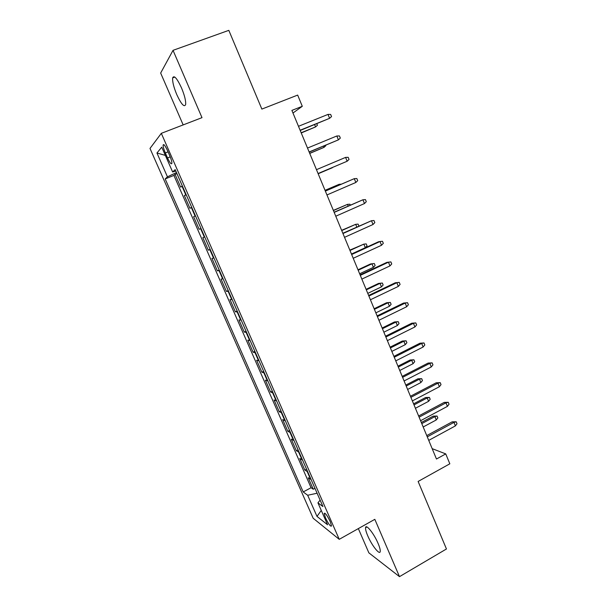 <?xml version="1.0" encoding="UTF-8"?>
<svg xmlns="http://www.w3.org/2000/svg" width="607" height="607" viewBox="0 0 607 607"><rect width="100%" height="100%" fill="white"/><g stroke="black" fill="none" stroke-linecap="round" stroke-linejoin="round"><path stroke-width="0.91" d="M378.055 543.348C373.912 533.47 365.801 523.462 365.558 527.733C365.399 529.334 366.135 532.043 367.766 535.86C371.78 545.443 379.914 555.701 380.24 551.414C380.399 549.836 379.671 547.15 378.055 543.348M181.493 87.863C176.978 78.242 174.034 74.911 172.661 77.855C172.305 81.543 173.693 87.158 176.819 94.7C181.281 104.222 184.209 107.53 185.628 104.616C186 101.043 184.619 95.458 181.493 87.863M330.208 521.565C327.09 515.214 325.079 512.536 324.184 513.522L325.519 517.938C328.607 524.243 330.618 526.914 331.536 525.958L330.208 521.565M358.342 528.598L368.866 552.856L399.489 576.65L446.456 548.978L418.124 481.457L449.833 463.801L445.743 453.899L432.161 448.641M149.997 148.434L313.174 518.257L339.237 539.335L161.318 133.335L149.997 148.434M161.318 133.335L201.994 117.652L173.033 50.335L160.658 73.052L183.162 124.913M173.033 50.335L228.816 30.35L261.86 109.085L297.665 95.087L302.294 106.293L291.891 110.406L436.471 459.021L445.743 453.899M182.32 185.917L180.658 187.153L175.059 174.391L176.933 173.64M186.076 194.483L184.376 195.629L186.243 194.87M184.376 195.629L189.938 208.3L191.698 207.298M199.157 229.302L201 228.52L199.157 229.302L193.633 216.722L195.484 215.94M204.711 236.973L202.829 237.656L208.307 250.152L210.143 249.356M213.93 257.99L211.949 258.445L217.397 270.851L219.218 270.047M223.08 278.856L221.016 279.091L226.419 291.406L228.224 290.594M232.162 299.57L230.007 299.585L235.379 311.816L237.17 310.989M241.184 320.139L238.946 319.942L244.272 332.082L246.055 331.247M250.145 340.565L247.815 340.148L253.111 352.212L254.879 351.362M259.037 360.846L256.624 360.224L261.883 372.197L263.643 371.34M267.869 380.984L265.373 380.149L270.593 392.039L272.338 391.181M276.64 400.984L274.06 399.945L279.243 411.751L280.98 410.878M285.351 420.841L282.687 419.596L287.832 431.327L289.562 430.439M293.993 440.561L291.254 439.119L296.368 450.766L298.083 449.87M302.582 460.136L299.767 458.505L304.843 470.068L306.543 469.173M165.324 152.926L167.524 157.926C169.899 162.964 171.356 164.755 171.895 163.291C171.91 161.652 171.182 159.087 169.694 155.582L167.464 150.498C165.081 145.445 163.624 143.654 163.108 145.134C163.093 146.811 163.829 149.405 165.324 152.926L168.063 151.856M320.117 500.122L317.939 502.846L322.932 506.542L175.173 169.619L172.638 171.986L175.795 171.045M317.939 502.846L327.575 524.782L316.998 516.42L307.681 495.259L303.204 491.943L165.18 178.928L167.441 176.827L156.947 153.002L161.735 147.167L172.638 171.986M175.059 174.391L173.913 175.415L311.08 487.717L313.258 489.242L314.95 488.332M311.11 479.591L308.219 477.755L313.258 489.242M307.711 471.821L304.843 470.068M299.16 452.321L296.368 450.766M290.548 432.685L287.832 431.327M281.876 412.912L279.243 411.751M273.142 393.002L270.593 392.039M264.341 372.948L261.883 372.197M255.486 352.75L253.111 352.212M246.571 332.416L244.272 332.082M237.587 311.93L235.379 311.816M228.536 291.307L226.419 291.406M219.423 270.525L217.397 270.851M210.25 249.606L208.307 250.152M193.633 216.722L195.431 215.804M399.489 576.65L374.822 519.334L339.237 539.335M292.976 113.016L302.294 106.293M176.462 172.563L167.441 176.827M173.913 175.415L165.18 178.928M311.08 487.717L303.204 491.943M307.681 495.259L317.097 493.233M165.347 155.392L156.947 153.002M316.998 516.42L321.262 510.411M300.215 130.467L329.601 118.312L300.116 130.232M328.008 114.412L330.648 114.427L331.536 116.582L329.601 118.312L328.008 114.412L298.485 126.302M301.247 132.963L315.564 126.916L301.163 132.751M316.808 123.76L317.423 125.262L315.564 126.916L314.623 124.64M309.175 152.091L338.41 139.853L309.122 151.962M336.832 135.983L339.442 135.953L340.322 138.093L338.41 139.853L336.832 135.983L307.506 148.062M318.083 173.556L347.158 161.234L318.076 173.534M345.588 157.395L348.175 157.319L349.04 159.444L347.158 161.234L345.588 157.395L316.467 169.664M355.839 182.472L357.705 180.651L356.84 178.534L354.283 178.655L355.839 182.472L326.953 194.953M325.36 191.106L354.283 178.655L325.329 191.038M364.466 203.55L366.302 201.699L365.444 199.597L362.918 199.771L364.466 203.55L335.777 216.213M334.191 212.397L362.918 199.771L334.116 212.222M309.737 153.427L323.994 147.387L309.691 153.313M325.663 145.27L325.838 145.703L323.994 147.387L323.493 146.166M318.167 173.754L332.37 167.722L318.159 173.739M332.788 167.335L332.295 167.54M339.472 184.953L339.199 184.293L325.033 190.317M341.248 184.187L339.199 184.293L325.056 190.378M348.16 206.054L347.47 204.377L333.357 210.386M350.285 205.12L349.913 204.21L347.47 204.377L333.425 210.546M373.024 224.484L374.838 222.602L373.988 220.516L371.484 220.728L373.024 224.484L344.526 237.329M342.955 233.536L371.484 220.728L342.841 233.255M356.787 226.995L355.687 224.324L341.627 230.326M358.896 226.047L358.1 224.12L355.687 224.324L341.726 230.577M381.522 245.266L383.32 243.354L382.471 241.282L379.997 241.533L381.522 245.266L353.221 258.286M351.658 254.523L379.997 241.533L378.48 241.783L351.499 254.143M360.3 275.358L388.45 262.201L386.894 262.353L390.9 261.905L388.45 262.201L389.96 265.904L361.848 279.099M386.894 262.353L360.103 274.872M390.9 261.905L391.735 263.962L389.96 265.904M368.881 296.049L396.841 282.718L395.256 282.779L399.262 282.384L396.841 282.718L398.344 286.398L370.422 299.759M395.256 282.779L368.639 295.465M399.262 282.384L400.096 284.417L398.344 286.398M377.402 316.588L405.173 303.09L403.556 303.06L407.57 302.711L405.173 303.09L406.66 306.74L378.927 320.276M403.556 303.06L377.114 315.906M407.57 302.711L408.397 304.737L406.66 306.74M385.862 336.991L413.443 323.319L411.796 323.205L415.818 322.909L413.443 323.319L414.93 326.945L387.38 340.641M411.796 323.205L385.536 336.21M415.818 322.909L416.637 324.92L414.93 326.945M349.981 250.471L363.843 244.135L366.241 243.893L367.053 245.865L365.308 247.694L363.843 244.135L349.837 250.13M365.308 247.694L351.461 254.037M370.543 263.954L374.322 263.537L375.126 265.494L373.404 267.346L371.954 263.817L370.543 263.954L357.993 269.796M374.322 263.537L371.954 263.817L358.176 270.229M373.404 267.346L359.64 273.772M378.563 283.423L382.349 283.044L383.146 284.987L381.446 286.868L380.005 283.363L378.563 283.423L366.097 289.334M382.349 283.044L380.005 283.363L366.317 289.858M381.446 286.868L367.774 293.378M386.538 302.756L390.324 302.423L391.12 304.357L389.436 306.262L388.002 302.779L386.538 302.756L374.147 308.735M390.324 302.423L388.002 302.779L374.398 309.35M389.436 306.262L375.847 312.848M394.451 321.96L398.245 321.672L399.034 323.592L397.373 325.527L395.946 322.067L394.451 321.96L382.137 328.015M398.245 321.672L395.946 322.067L382.433 328.713M397.373 325.527L383.867 332.188M394.262 357.242L421.66 343.41L419.983 343.205L424.012 342.955L421.66 343.41L423.132 347.014L395.764 360.869M419.983 343.205L393.897 356.362M424.012 342.955L424.824 344.951L423.132 347.014M402.312 341.043L406.113 340.8L406.895 342.705L405.256 344.662L403.837 341.225L402.312 341.043L390.081 347.158M406.113 340.8L403.837 341.225L390.407 347.948M405.256 344.662L391.834 351.4M402.6 377.349L429.817 363.365L428.117 363.069L432.146 362.872L429.817 363.365L431.281 366.939L404.095 380.961M428.117 363.069L402.198 376.378M432.146 362.872L432.95 364.853L431.281 366.939M410.127 359.997L413.928 359.792L414.71 361.689L413.086 363.669L411.675 360.262L410.127 359.997L397.964 366.18M413.928 359.792L411.675 360.262L398.329 367.06M413.086 363.669L399.747 370.482M410.886 397.327L437.92 383.176L436.19 382.797L440.219 382.645L437.92 383.176L439.377 386.727L412.365 400.901M436.19 382.797L410.438 396.257M440.219 382.645L441.023 384.61L439.377 386.727M417.889 378.821L421.698 378.669L422.464 380.543L420.863 382.554L419.467 379.17L417.889 378.821L405.802 385.081M421.698 378.669L419.467 379.17L406.204 386.037M420.863 382.554L407.616 389.444M419.103 417.153L445.97 402.851L444.203 402.395L448.247 402.282L445.97 402.851L447.412 406.379L420.583 420.712M444.203 402.395L418.625 416M448.247 402.282L449.043 404.239L447.412 406.379M425.598 397.532L429.407 397.418L430.181 399.285L428.588 401.318L427.199 397.949L425.598 397.532L413.587 403.852M429.407 397.418L427.199 397.949L414.02 404.892M428.588 401.318L415.423 408.276M427.275 436.85L453.96 422.396L452.169 421.85L456.214 421.789L453.96 422.396L455.394 425.894L428.739 440.379M452.169 421.85L426.759 435.598M456.214 421.789L457.003 423.732L455.394 425.894M433.254 416.114L437.07 416.038L437.837 417.897L436.266 419.953L434.885 416.607L433.254 416.114L421.319 422.495M437.07 416.038L434.885 416.607L421.789 423.625M436.266 419.953L423.185 426.979M185.727 194.695L181.971 186.137M310.594 479.355L307.195 471.601M302.074 459.939L298.652 452.132M293.5 440.386L290.047 432.525M284.858 420.697L281.39 412.783M276.162 400.87L272.664 392.896M267.406 380.9L263.886 372.873M258.59 360.793L255.039 352.713M249.705 340.55L246.131 332.408M240.759 320.155L237.162 311.952M231.753 299.615L228.126 291.36M222.678 278.932L219.028 270.616M213.543 258.096L209.863 249.727M204.339 237.117L200.636 228.68M195.067 215.986L191.342 207.488M170.226 156.856L167.524 157.926M366.939 526.959L365.558 527.733M174.816 77.066L172.661 77.855M324.844 513.158L324.184 513.522M164.042 144.77L163.108 145.134"/></g></svg>
